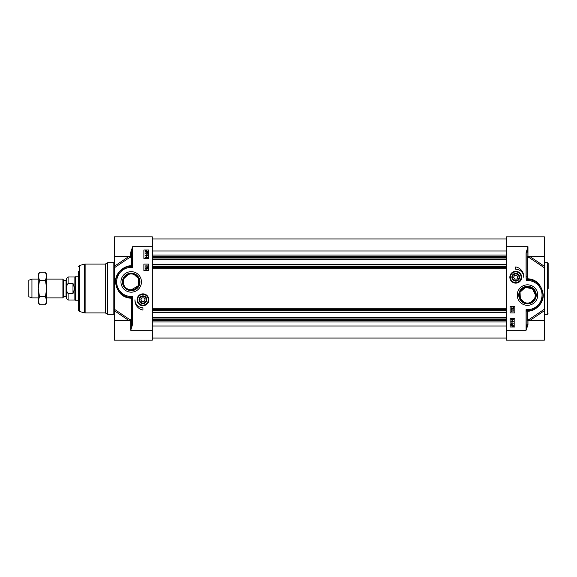 <?xml version="1.0" encoding="UTF-8"?>
<svg xmlns="http://www.w3.org/2000/svg" width="577" height="577" viewBox="0 0 577 577"><rect width="100%" height="100%" fill="white"/><g stroke="black" fill="none" stroke-linecap="round" stroke-linejoin="round"><path stroke-width="0.87" d="M524.572 302.507L520.303 298.547L520.05 292.186L525.373 287.382L532.434 288.81L535.47 295.071L534.677 298.547L530.407 302.507M528.352 303.012L527.493 303.055M548.15 288.5L548.15 263.148L548.15 288.5M527.025 257.508A0.938 0.938 180 0 1 527.962 256.57A0.938 0.714 -89.8 0 0 527.313 257.919A0.938 0.563 180 0 1 527.025 257.508A0.938 0.938 180 0 1 527.962 256.57L544.392 256.57L544.392 236.851L506.361 236.851L506.361 340.149L544.392 340.149L544.392 309.185L529.275 319.362L527.313 319.081A0.938 0.714 -90.2 0 0 527.962 320.43L544.392 320.43M514.518 275.611L516.985 275.611M517.634 276.729L517.634 277.732M513.58 277.234L514.67 275.352L516.833 275.352L517.922 277.234L516.833 279.109L514.67 279.109L513.58 277.234M530.054 310.354L527.933 310.563A0.938 0.678 -91.6 0 0 527.313 311.198C533.494 311.681 543.498 305.031 543.282 294.811C541.392 284.548 536.213 279.21 527.739 278.792L527.046 278.734L527.025 252.798L527.962 246.711L526.08 252.798L527.025 252.798M519.509 295.071A7.984 7.984 0 0 1 527.493 287.094A7.984 7.984 0 0 1 535.47 295.071A7.984 7.984 0 0 1 527.493 303.055A7.984 7.984 0 0 1 519.509 295.071M509.844 277.234A5.907 5.907 0 0 0 518.709 282.348A5.907 5.907 0 0 0 518.709 272.12A5.907 5.907 0 0 0 509.844 277.234M536.235 295.071A8.749 8.749 0 0 1 527.493 303.819A8.749 8.749 0 0 1 518.745 295.071A8.749 8.749 0 0 1 527.493 286.329A8.749 8.749 0 0 1 536.235 295.071M517.237 295.071A10.249 10.249 0 0 0 532.614 303.949A10.249 10.249 0 0 0 532.614 286.199A10.249 10.249 0 0 0 517.237 295.071M527.025 324.202L526.08 330.289L527.962 324.728A0.938 0.527 -0 0 1 527.025 324.202L527.025 311.501A0.938 0.938 0 0 1 527.933 310.563L526.08 309.625L527.025 311.501A0.938 0.418 180 0 1 527.313 311.198L527.313 319.081A0.938 0.563 0 0 0 527.025 319.492A0.938 0.938 0 0 0 527.962 320.43A0.938 0.938 0 0 1 527.025 319.492M527.025 311.501A0.938 0.938 0 0 1 527.933 310.563A15.492 15.492 0 0 0 542.986 295.273A15.492 15.492 0 0 0 528.33 279.6L527.933 279.607A0.938 0.894 -135.4 0 1 527.046 278.734L526.231 280.501L527.933 279.607A0.938 0.656 -101.1 0 1 527.313 278.821L527.313 257.919L529.275 257.638L544.392 267.815L544.392 310.686L529.917 320.451M544.392 256.57L544.392 266.314L529.917 256.549M544.392 267.815L544.392 266.314M529.282 256.57A0.938 0.765 -109.8 0 0 529.275 257.638A0.938 0.454 123.9 0 1 529.881 256.57M529.881 320.43A0.938 0.454 56.1 0 1 529.275 319.362A0.938 0.765 -70.2 0 0 529.282 320.43M515.751 266.899A9.953 9.953 0 0 1 523.736 277.234A7.984 7.984 0 0 0 515.751 269.25L515.751 266.899M514.814 312.914L510.118 312.914L510.118 306.344L514.814 306.344L514.814 312.914M514.814 327L510.118 327L510.118 318.547L514.814 318.547L514.814 327M511.056 319.557L512.253 318.792L513.451 319.557L512.253 320.322L511.056 319.557M512.253 320.026L511.294 319.564L512.253 319.095L513.213 319.557L512.253 320.026M510.977 324.389L512.239 324.267L513.451 325.378L513.508 326.373L512.239 326.51L511.02 325.385L510.977 324.389M511.662 324.721L513.184 325.385L512.989 325.911L511.662 324.721M511.496 324.851L512.83 326.048L512.239 326.185L511.287 325.378L511.496 324.851M513.415 323.178L511.575 323.178L511.648 323.755L511.056 322.889L513.415 323.178M511.056 321.382L512.253 320.617L513.451 321.382L512.253 322.146L511.056 321.382M512.253 321.851L511.294 321.389L512.253 320.913L513.213 321.382L512.253 321.851M513.544 311.068L511.712 311.068L511.777 311.645L511.186 310.779L513.544 311.068M511.157 309.496L513.588 310.174L511.157 309.496M513.544 307.613L513.544 309.171L511.835 307.916L511.424 308.356L511.864 309.113L511.186 308.349L511.842 307.62L513.27 308.767L513.544 307.613M526.08 252.798L526.08 276.751L527.025 276.751M532.319 280.35L533.328 280.718M536.603 282.542L539.56 285.355M541.882 289.337L542.971 294.4M542.344 299.492L540.764 303.069M538.024 306.437L532.585 309.705M526.08 276.751L526.224 280.516L527.493 280.516L527.493 279.845A0.938 0.555 43.6 0 1 526.823 279.21M527.739 278.792A0.938 0.649 -86.9 0 0 528.33 279.6M526.787 311.039A0.938 0.584 135 0 1 527.493 310.332L527.493 309.625L526.08 309.625L526.08 330.289L506.361 330.289M521.384 277.234A5.633 5.633 0 0 0 515.751 271.594A5.633 5.633 0 0 0 510.118 277.234A5.633 5.633 0 0 0 515.751 282.867A5.633 5.633 0 0 0 521.384 277.234M511.878 277.234A3.873 3.873 0 0 0 517.692 280.588A3.873 3.873 0 0 0 517.692 273.873A3.873 3.873 0 0 0 511.878 277.234M512.174 277.234A3.577 3.577 0 0 1 515.751 273.649A3.577 3.577 0 0 1 519.336 277.234A3.577 3.577 0 0 1 515.751 280.811A3.577 3.577 0 0 1 512.174 277.234M519.04 277.234A3.289 3.289 0 0 1 514.107 280.076A3.289 3.289 0 0 1 514.107 274.385A3.289 3.289 0 0 1 519.04 277.234M134.124 274.493L138.393 278.453L138.191 285.781L131.21 289.906C126.262 289.308 123.601 286.646 123.226 281.929L124.019 278.453L128.296 274.493M130.352 273.988L132.068 273.988M144.178 301.389L141.711 301.389M141.069 300.271L141.069 299.268M145.115 299.766L144.034 301.648L141.863 301.648L140.774 299.766L141.863 297.891L144.034 297.891L145.115 299.766M128.779 256.549L114.304 266.314L114.304 267.815L114.304 236.851L152.335 236.851L152.335 330.289L130.741 330.289L132.616 324.202L131.679 324.202L131.679 300.249L131.679 324.202L130.741 330.289L130.741 320.43A0.938 0.714 90.2 0 0 131.383 319.081L129.428 319.362L114.304 309.185L114.304 267.815L129.428 257.638L131.383 257.919A0.938 0.714 89.8 0 0 130.741 256.57L114.304 256.57M105.288 312.914L107.733 314.321L107.733 262.679L105.288 264.086L85.122 264.086L85.122 312.914L105.288 312.914L105.288 264.086M79.316 311.457L84.393 312.821L84.393 264.179L79.316 265.543L79.316 311.457L78.623 310.549L78.623 271.406M139.187 281.929A7.984 7.984 0 0 1 131.21 289.906A7.984 7.984 0 0 1 123.226 281.929A7.984 7.984 0 0 1 131.21 273.945A7.984 7.984 0 0 1 139.187 281.929M148.852 299.766A5.907 5.907 0 0 0 139.995 294.652A5.907 5.907 0 0 0 139.995 304.88A5.907 5.907 0 0 0 148.852 299.766M122.461 281.929A8.749 8.749 0 0 1 131.21 273.181A8.749 8.749 0 0 1 139.959 281.929A8.749 8.749 0 0 1 131.21 290.671A8.749 8.749 0 0 1 122.461 281.929M141.459 281.929A10.249 10.249 0 0 0 126.082 273.051A10.249 10.249 0 0 0 126.082 290.801A10.249 10.249 0 0 0 141.459 281.929M131.679 252.798L131.679 265.499L131.679 252.798L132.616 246.711L130.741 252.272A0.938 0.527 180 0 1 131.679 252.798M128.649 266.646L130.763 266.437A0.938 0.938 0 0 0 131.679 265.499A0.938 0.418 0 0 1 131.383 265.802C125.209 265.319 115.198 271.969 115.422 282.189C117.304 292.452 122.483 297.79 130.965 298.208L131.383 298.179A0.938 0.656 78.9 0 0 130.763 297.393L130.366 297.4A15.492 15.492 0 0 1 115.717 281.727A15.492 15.492 0 0 1 130.763 266.437L132.616 267.375L131.679 265.499A0.938 0.938 0 0 1 130.763 266.437A0.938 0.678 88.4 0 0 131.383 265.802L131.383 257.919A0.938 0.563 180 0 0 131.679 257.508A0.938 0.938 180 0 0 130.741 256.57A0.938 0.938 180 0 1 131.679 257.508M114.304 309.185L114.304 320.43L130.712 320.43A0.938 0.938 -0 0 0 131.679 319.492A0.938 0.563 0 0 0 131.383 319.081L131.383 298.179L131.679 300.249L132.616 300.249L132.472 296.484L131.21 296.484A14.555 14.555 0 0 1 116.655 281.929A14.555 14.555 0 0 1 131.21 267.375L132.616 267.375L132.616 246.711L152.335 246.711M129.414 320.43A0.938 0.765 70.2 0 0 129.428 319.362A0.938 0.454 -56.1 0 1 128.815 320.43M130.712 320.43L130.741 320.43A0.938 0.938 -0 0 0 131.679 319.492M128.815 256.57A0.938 0.454 -123.9 0 1 129.428 257.638A0.938 0.765 109.8 0 0 129.414 256.57M114.304 320.43L114.304 340.149L152.335 340.149L152.335 330.289M142.945 310.101A9.953 9.953 0 0 1 134.96 299.766A7.984 7.984 0 0 0 142.945 307.75L142.945 310.101M143.882 264.086L148.577 264.086L148.577 270.656L143.882 270.656L143.882 264.086M143.882 250L148.577 250L148.577 258.453L143.882 258.453L143.882 250M147.64 257.443L146.443 258.207L145.245 257.443L146.443 256.678L147.64 257.443M146.443 256.974L147.402 257.436L146.443 257.905L145.483 257.443L146.443 256.974M147.719 252.611L146.457 252.733L145.245 251.622L145.188 250.627L146.457 250.49L147.676 251.615L147.719 252.611M147.041 252.279L146.45 252.416L145.512 251.615L145.707 251.089L147.041 252.279M147.207 252.149L145.866 250.952L146.464 250.815L147.409 251.622L147.207 252.149M145.289 253.822L147.121 253.822L147.056 253.245L147.64 254.111L145.289 253.822M147.64 255.618L146.443 256.383L145.245 255.618L146.443 254.854L147.64 255.618M146.443 255.149L147.402 255.611L146.443 256.087L145.483 255.618L146.443 255.149M145.152 265.932L146.991 265.932L146.919 265.355L147.51 266.221L145.152 265.932M147.539 267.504L145.115 266.826L147.539 267.504M145.152 269.387L145.152 267.829L146.868 269.084L147.272 268.644L146.832 267.887L147.51 268.651L146.861 269.38L145.433 268.233L145.152 269.387M131.881 297.79L132.465 296.499L130.763 297.393A0.938 0.894 44.6 0 1 131.657 298.266L131.881 297.79A0.938 0.555 -136.4 0 0 131.21 297.155L131.21 296.484M126.377 296.65L125.375 296.282M122.093 294.458L119.143 291.645M116.814 287.663L115.725 282.6M116.359 277.508L117.932 273.931M120.68 270.563L126.118 267.295M130.965 298.208A0.938 0.649 93.1 0 0 130.366 297.4M131.909 265.961A0.938 0.584 -45 0 1 131.21 266.668L131.21 267.375M137.312 299.766A5.633 5.633 0 0 0 142.945 305.406A5.633 5.633 0 0 0 148.577 299.766A5.633 5.633 0 0 0 142.945 294.133A5.633 5.633 0 0 0 137.312 299.766M146.818 299.766A3.873 3.873 0 0 0 141.012 296.412A3.873 3.873 0 0 0 141.012 303.127A3.873 3.873 0 0 0 146.818 299.766M146.529 299.766A3.577 3.577 0 0 1 142.945 303.351A3.577 3.577 0 0 1 139.367 299.766A3.577 3.577 0 0 1 142.945 296.189A3.577 3.577 0 0 1 146.529 299.766M139.656 299.766A3.289 3.289 0 0 1 144.589 296.924A3.289 3.289 0 0 1 144.589 302.615A3.289 3.289 0 0 1 139.656 299.766M506.361 259.765L152.335 259.765M506.361 264.648L152.335 264.648M506.361 312.352L152.335 312.352M506.361 317.235L152.335 317.235M63.809 280.285L66.038 280.285L66.038 296.715L63.809 296.715L63.484 280.097L63.484 296.903L62.915 297.891L62.915 279.109L46.694 279.109M68.1 283.437L72.983 283.437C74.541 286.812 74.541 290.188 72.983 293.563L68.1 293.563C65.72 290.188 65.72 286.812 68.1 283.437L68.1 276.996L66.413 278.684L66.413 288.5L66.413 279.91L66.038 280.285M66.413 288.5L66.413 298.316L68.1 300.004L68.1 293.563M72.983 283.437L72.983 293.563M68.1 300.004L74.866 300.004L74.866 276.996L68.1 276.996M78.623 300.235L75.27 300.235L75.27 276.765L78.623 276.765M38.241 297.891L31.944 297.891L31.944 279.109L38.241 279.109M31.944 297.891L28.85 296.766L28.85 280.234L31.944 279.109M45.432 272.236L46.694 274.414L46.694 302.586L45.432 304.764L46.694 300.696L45.432 296.636L46.694 288.5L45.432 280.364L46.694 276.304L45.432 272.236L39.496 272.236L38.241 276.304L38.241 274.414L39.496 272.236M39.496 304.764L38.241 302.586L38.241 276.304L39.496 280.364L38.241 288.5L39.496 296.636L38.241 300.696L39.496 304.764L45.432 304.764M45.432 296.636L39.496 296.636M45.432 280.364L39.496 280.364M547.681 314.321L544.861 314.321L544.861 262.679L547.681 262.679L547.681 314.321L548.15 313.852M527.962 256.57L527.962 246.711L506.361 246.711M527.962 324.728L527.962 320.43M527.493 280.516A14.555 14.555 0 0 1 542.048 295.071A14.555 14.555 0 0 1 527.493 309.625M510.4 277.234A5.352 5.352 0 0 0 515.751 282.586A5.352 5.352 0 0 0 521.103 277.234A5.352 5.352 0 0 0 515.751 271.875A5.352 5.352 0 0 0 510.4 277.234M114.304 310.686L128.779 320.451M130.741 252.272L130.741 256.57L129.097 256.325M107.733 262.679L113.835 262.679L113.835 314.321L107.733 314.321M132.616 324.202L132.616 300.249M148.296 299.766A5.352 5.352 0 0 0 142.945 294.414A5.352 5.352 0 0 0 137.593 299.766A5.352 5.352 0 0 0 142.945 305.125A5.352 5.352 0 0 0 148.296 299.766M506.361 250.988L152.335 250.988M506.361 255.048L152.335 255.048M506.361 256.635L152.335 256.635M506.361 257.558L152.335 257.558M506.361 258.02L152.335 258.02M506.361 259.578L152.335 259.578M506.361 264.836L152.335 264.836M506.361 266.394L152.335 266.394M506.361 266.855L152.335 266.855M506.361 267.396L152.335 267.396M506.361 268.702L152.335 268.702M506.361 308.298L152.335 308.298M506.361 309.604L152.335 309.604M506.361 310.145L152.335 310.145M506.361 310.606L152.335 310.606M506.361 312.164L152.335 312.164M506.361 317.422L152.335 317.422M506.361 318.98L152.335 318.98M506.361 319.442L152.335 319.442M506.361 320.365L152.335 320.365M506.361 321.952L152.335 321.952M506.361 326.012L152.335 326.012M547.681 262.679L548.15 263.148M527.991 320.43L529.599 320.675M544.861 314.321L544.392 314.797M544.861 262.679L544.392 262.203M84.393 264.179L85.122 264.086M84.393 312.821L85.122 312.914M79.316 265.543L78.623 266.451M113.835 262.679L114.304 262.203M113.835 314.321L114.304 314.797M506.361 238.965L152.335 238.965M506.361 338.035L152.335 338.035M63.484 280.097L62.915 279.109M66.038 296.715L66.413 297.09M74.866 300.004L75.27 300.235M74.866 276.996L75.27 276.765M62.915 297.891L46.694 297.891"/></g></svg>
